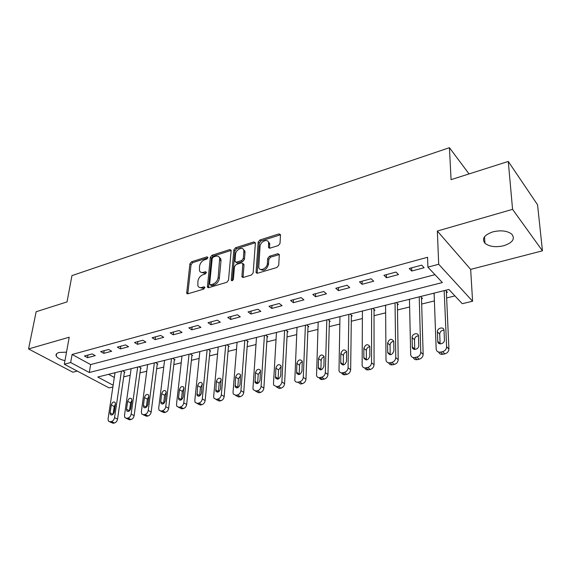 <?xml version="1.0" encoding="UTF-8"?>
<svg xmlns="http://www.w3.org/2000/svg" width="571" height="571" viewBox="0 0 571 571"><rect width="100%" height="100%" fill="white"/><g stroke="black" fill="none" stroke-linecap="round" stroke-linejoin="round"><path stroke-width="0.86" d="M207.958 257.628L207.037 256.843L191.528 261.789L189.907 263.816L186.681 293.294L187.888 293.794L203.669 289.133L204.796 287.213L203.911 286.828L201.849 287.441C199.9 287.927 198.572 287.37 197.866 285.757L197.909 281.203C198.53 277.984 200.293 275.779 203.205 274.587L205.253 273.959L206.416 272.503L205.489 271.696L203.447 272.324C201.484 272.838 200.164 272.288 199.472 270.675L199.522 266.272C200.143 263.103 201.891 260.918 204.775 259.705L206.809 259.063L207.958 257.628M492.901 231.847C484.201 234.931 481.553 238.735 484.965 243.26C489.368 246.701 495.621 247.529 503.722 245.744C512.63 242.725 515.32 238.864 511.787 234.16C507.276 230.77 500.981 229.999 492.901 231.847M66.507 352.164L59.113 352.471C56.565 353.249 55.601 354.42 56.215 355.99C57.378 358.046 60.298 359.594 64.966 360.644M278.277 245.587L280.026 243.41L280.497 234.645L278.976 233.917L259.891 239.998L258.178 242.14L256.044 272.531L257.5 273.231L276.964 267.485L278.734 265.272L279.319 254.473L277.784 253.717L269.462 256.258L267.713 258.435L267.371 263.531C267.264 268.441 259.648 271.896 258.756 267.478L260.048 246.458C260.169 241.647 267.778 238.164 268.591 242.582L268.498 247.45L269.983 248.164L278.277 245.587M508.269 161.443L537.554 204.775L542.45 250.833L512.572 209.343L508.269 161.443L451.069 179.651L449.434 147.689L71.946 275.607L67.035 301.909L36.151 311.737L28.55 348.945L69.219 337.211L64.316 364.234L70.661 362.542L72.096 354.47L427.565 257.278L427.893 267.142L438.692 264.259L472.588 301.238L462.26 303.701L448.87 289.454L97.762 377.024L113.144 385.239M512.572 209.343L437.343 231.041L438.692 264.259M231.141 250.719L231.098 250.191L229.756 249.606L211.969 255.273L210.321 257.335L207.409 287.092L208.686 287.648L226.801 282.302L228.507 280.168L231.141 250.719M235.509 247.771L253.931 241.897L255.394 243.018L253.167 272.859L251.426 275.022L243.332 277.413L241.926 276.757L242.818 263.517L241.426 262.874L236.18 264.48L234.481 266.607L233.389 279.212C232.775 280.711 232.062 281.06 231.234 280.268L233.832 249.87L235.509 247.771L236.63 248.678L255.037 242.832L253.931 241.897M28.55 348.945L72.895 372.221L77.285 371.093M72.096 354.47L90.639 364.562L434.981 274.672M87.527 357.696L95.264 355.626L92.174 353.906L84.429 355.99L87.527 357.696L87.977 355.034M103.751 353.356L111.695 351.236L108.626 349.473L100.674 351.615L103.751 353.356L104.179 350.673M120.417 348.902L128.575 346.725L125.52 344.92L117.355 347.125L120.417 348.902L120.824 346.19M137.532 344.327L145.912 342.086L142.886 340.245L134.492 342.507L137.532 344.327L137.918 341.579M155.119 339.624L163.734 337.325L160.729 335.434L152.1 337.761L155.119 339.624L155.483 336.847M173.206 334.792L182.063 332.422L179.087 330.488L170.208 332.879L173.206 334.792L173.541 331.987M191.799 329.817L200.921 327.383L197.966 325.406L188.837 327.861L191.799 329.817L192.113 326.983M210.935 324.706L220.32 322.194L217.401 320.167L208.001 322.701L210.935 324.706L211.22 321.837M230.634 319.439L240.291 316.855L237.408 314.778L227.736 317.383L230.634 319.439L230.884 316.534M250.912 314.014L260.861 311.359L258.021 309.225L248.05 311.909L250.912 314.014L251.133 311.081M271.803 308.433L282.06 305.692L279.262 303.501L268.984 306.27L271.803 308.433L271.989 305.464M293.337 302.673L303.915 299.854L301.16 297.605L290.568 300.46L293.337 302.673L293.487 299.668M315.542 296.742L326.448 293.822L323.75 291.517L312.815 294.465L315.542 296.742L315.649 293.701M338.446 290.618L349.702 287.613L347.054 285.236L335.777 288.276L338.446 290.618L338.51 287.541M362.085 284.301L373.705 281.189L371.121 278.755L359.473 281.896L362.085 284.301L362.107 281.182M386.503 277.77L398.501 274.565L395.988 272.06L383.948 275.301L386.503 277.77L386.474 274.622M411.72 271.032L424.125 267.713L421.683 265.137L409.243 268.484L411.72 271.032L411.648 267.835M123.7 376.867L130.188 375.283M139.966 372.892L146.747 371.236M156.661 368.809L163.749 367.082M173.798 364.619L181.207 362.813M191.399 360.322L199.143 358.431M209.478 355.904L217.572 353.927M228.057 351.365L236.515 349.295M247.157 346.697L256.001 344.534M266.8 341.893L276.05 339.631M287.006 336.954L296.684 334.592M307.812 331.872L317.926 329.396M329.231 326.633L339.816 324.05M351.293 321.245L362.371 318.539M374.034 315.684L385.632 312.851M397.487 309.953L409.628 306.991M421.676 304.043L434.388 300.938M446.643 297.941L454.937 295.914M108.583 374.326L114.321 377.445M124.357 372.363L124.999 372.199L122.558 370.843M140.587 368.338L141.251 368.174L138.824 366.782M157.246 364.212L157.924 364.041L155.512 362.621M174.348 359.973L175.04 359.801L172.649 358.345M191.899 355.619L192.613 355.44L190.243 353.956M209.935 351.151L210.67 350.972L208.322 349.452M228.471 346.554L229.221 346.369L226.901 344.813M247.521 341.836L248.292 341.644L246.001 340.052M267.107 336.983L267.906 336.783L265.643 335.148M287.263 331.987L288.084 331.78L285.857 330.109M276.443 332.814L276.086 332.55M308.005 326.84L308.847 326.633L306.656 324.92M296.999 327.74L296.599 327.433M329.367 321.552L330.231 321.337L328.082 319.582M318.161 322.515L317.719 322.165M351.365 316.098L352.257 315.877L350.151 314.079M339.959 317.141L339.474 316.741M374.034 310.481L374.954 310.253L372.892 308.404M362.421 311.609L361.893 311.145M397.409 304.686L398.358 304.45L396.345 302.551M385.582 305.92L384.997 305.385M421.519 298.712L422.497 298.469L420.542 296.52M409.471 300.06L408.836 299.44M446.401 292.545L447.414 292.295L445.516 290.289M434.131 294.029L433.432 293.301M469.041 173.934L449.434 147.689M437.343 231.041L470.661 269.391L542.45 250.833M470.661 269.391L472.588 301.238M112.88 386.988L109.075 387.902L64.316 364.234M70.661 362.542L89.319 372.513L442.375 282.545L427.893 267.142M187.466 293.844L186.681 293.294M90.639 364.562L89.319 372.513M201.063 272.338L204.596 273.188L203.447 272.324M206.395 272.638L204.596 273.188M199.507 287.441L203.019 288.284L201.849 287.441M204.832 287.748L203.019 288.284M207.93 257.799L192.677 262.646L191.057 264.673L187.788 293.822M229.756 249.606L230.884 250.505L213.104 256.158L211.456 258.213L208.515 287.691M213.383 256.979L212.226 258.427L209.643 284.008L210.585 284.843L212.79 284.194C215.781 282.988 217.572 280.746 218.179 277.463L219.699 258.071C219.007 256.329 217.622 255.737 215.553 256.293L213.383 256.979M210.278 284.886L211.748 285.7L210.585 284.843M219.25 257.186L220.834 258.963L221.006 260.783L219.335 278.327C218.729 281.61 216.937 283.851 213.947 285.05L211.748 285.7M255.394 242.761L255.037 242.832M242.861 263.716L243.995 264.944L243.032 277.477M232.347 280.647L234.952 250.776L233.832 249.87M243.881 251.618L243.767 250.262C242.839 246.151 235.737 249.606 235.552 254.231L235.009 261.568L236.373 262.182L241.619 260.569L243.325 258.442L243.881 251.618L245.002 252.532L244.88 251.176L243.424 249.498M235.873 262.253L237.507 263.081L236.373 262.182M245.002 252.532L244.445 259.348L242.746 261.475L237.507 263.081M236.63 248.678L234.952 250.776M268.227 241.69L269.698 243.524L269.576 248.235M260.305 269.326C263.916 271.382 266.643 269.755 268.491 264.452L267.371 263.531M279.34 254.587L270.568 257.186L268.82 259.362L268.491 264.452M280.518 234.795L260.99 240.941L259.284 243.068L257.143 273.295M121.423 371.121L114.564 417.637C114.107 419.692 113.072 420.984 111.452 421.519L110.146 421.798L108.469 421.234L108.04 419.035L115.035 372.713M124.428 371.885L117.547 419.121C117.098 421.17 116.063 422.454 114.45 422.99L113.144 423.268L109.703 421.841M115.413 404.204L114.243 406.502L113.094 414.253M114.264 411.934L115.435 404.061L115.121 402.384C113.508 401.42 112.223 402.284 111.281 404.989L110.103 412.847L110.431 414.575C112.059 415.517 113.336 414.639 114.264 411.934M137.675 367.067L131.173 414.089C130.73 416.166 129.674 417.48 128.018 418.029L126.676 418.307L124.892 417.687L124.478 415.524L131.123 368.702M140.659 367.838L134.142 415.609C133.7 417.679 132.65 418.986 130.995 419.528L129.653 419.806L126.227 418.357M131.901 400.414L130.588 402.862L129.481 410.806L126.526 409.264L126.848 410.956C128.525 411.991 129.845 411.113 130.802 408.329L131.908 400.364L131.608 398.729C129.938 397.673 128.618 398.537 127.647 401.32L126.526 409.264M154.356 362.906L148.232 410.449C147.803 412.548 146.733 413.875 145.034 414.439L143.656 414.724L141.758 414.032L141.358 411.919L147.632 364.584M157.31 363.684L151.179 411.998C150.751 414.089 149.688 415.417 147.989 415.973L146.611 416.259L143.2 414.774M148.824 396.531L147.368 399.129L146.319 407.251M147.782 404.625L148.824 396.574L148.531 394.975C146.811 393.833 145.448 394.689 144.449 397.552L143.392 405.581L143.699 407.237C145.427 408.365 146.79 407.494 147.782 404.625M171.478 358.638L165.761 406.709C165.34 408.829 164.255 410.178 162.507 410.749L161.093 411.049L159.073 410.271L158.695 408.215L164.576 360.358M174.412 359.416L168.681 408.294C168.267 410.406 167.182 411.755 165.44 412.319L164.027 412.619L160.629 411.099M166.204 392.555L164.598 395.296L163.606 403.583M165.219 400.821L166.197 392.677L165.925 391.135C164.148 389.879 162.742 390.735 161.7 393.683L160.708 401.806L161.001 403.412C162.792 404.639 164.198 403.776 165.219 400.821M189.065 354.256L183.769 402.862C183.362 405.01 182.263 406.374 180.472 406.959L179.016 407.266L176.867 406.395L176.503 404.411L181.978 356.019M191.963 355.034L186.667 404.482C186.26 406.623 185.168 407.987 183.377 408.565L181.928 408.872L178.552 407.323M184.062 388.494L182.299 391.356L181.378 399.807M183.141 396.909L183.791 387.188C181.956 385.825 180.507 386.667 179.43 389.707L178.509 397.923L178.78 399.472C180.629 400.813 182.078 399.957 183.141 396.909M207.13 349.745L202.291 398.908C201.898 401.085 200.778 402.469 198.936 403.069L197.445 403.383L195.154 402.405L194.818 400.499L199.843 351.565M210 350.53L205.153 400.564C204.768 402.733 203.654 404.118 201.82 404.711L200.321 405.025L196.966 403.44M202.405 384.319L200.492 387.309L199.643 395.91M201.563 392.891L202.155 383.141C200.271 381.656 198.765 382.484 197.645 385.625L197.052 395.418C198.958 396.881 200.457 396.038 201.563 392.891M225.695 345.112L221.334 394.839C220.956 397.045 219.821 398.451 217.929 399.058L216.395 399.386L213.954 398.287L213.654 396.481L218.208 346.982M228.521 345.905L224.167 396.538C223.796 398.736 222.669 400.135 220.777 400.742L219.243 401.063L215.917 399.443M221.27 380.043L219.193 383.148L218.429 391.892M220.506 388.758L221.041 378.987C219.1 377.367 217.544 378.18 216.373 381.421L215.838 391.235C217.801 392.834 219.357 392.013 220.506 388.758M244.788 340.352L240.933 390.657C240.569 392.884 239.42 394.311 237.472 394.939L235.887 395.275L233.296 394.04L233.025 392.348L237.086 342.272M247.571 341.144L243.731 392.398C243.374 394.618 242.225 396.038 240.284 396.659L238.707 396.988L235.409 395.332M240.669 375.654L238.421 378.873L237.75 387.752M239.998 384.511L240.47 374.726C238.478 372.956 236.865 373.748 235.637 377.103L235.166 386.931C237.179 388.68 238.792 387.873 239.998 384.511M264.416 335.455L261.104 386.353C260.754 388.608 259.591 390.05 257.592 390.692L255.958 391.035L253.203 389.665L252.96 388.087L256.493 337.432M267.157 336.24L263.866 388.13C263.524 390.378 262.36 391.82 260.369 392.455L258.734 392.798L255.473 391.099M260.633 371.15L258.206 374.469L257.635 383.484M260.062 380.129L260.469 370.343C258.42 368.416 256.75 369.187 255.465 372.656L255.051 382.491C257.121 384.397 258.791 383.612 260.062 380.129M284.615 330.423L281.874 381.913C281.546 384.197 280.361 385.668 278.305 386.324L276.628 386.681L273.695 385.139L273.488 383.705L276.464 332.45M287.306 331.201L284.594 383.741C284.272 386.017 283.088 387.481 281.039 388.13L279.362 388.48L276.435 386.945M281.182 366.518L278.577 369.937L278.098 379.08M280.718 375.625L281.053 365.847C278.948 363.748 277.22 364.491 275.864 368.081L275.522 377.902C277.642 379.986 279.376 379.23 280.718 375.625M305.406 325.234L303.272 377.345C302.965 379.658 301.759 381.15 299.647 381.821L297.912 382.185C296.385 382.427 295.35 381.849 294.8 380.464L297.013 327.326M308.04 326.005L305.949 379.215C305.649 381.521 304.443 383.005 302.337 383.676L300.61 384.033L297.912 382.185M302.352 361.757C300.717 362.321 299.775 363.491 299.547 365.269L299.175 374.533M301.988 370.986L302.252 361.222C300.103 358.938 298.312 359.651 296.877 363.37L296.606 373.177C298.783 375.447 300.574 374.719 301.988 370.986M326.812 319.896L325.327 372.635C325.049 374.976 323.821 376.496 321.644 377.181L319.86 377.559C318.19 377.809 317.091 377.167 316.555 375.639L318.175 322.051M329.388 320.645L327.954 374.555C327.675 376.889 326.455 378.402 324.285 379.08L322.501 379.458C320.888 379.701 319.796 379.094 319.232 377.631M324.164 356.861C322.394 357.375 321.387 358.581 321.145 360.465L320.895 369.844M323.914 366.204L324.092 356.461C321.901 353.984 320.046 354.662 318.525 358.517L318.332 368.295C320.552 370.765 322.415 370.065 323.914 366.204M348.867 314.393L348.074 367.781C347.818 370.151 346.561 371.692 344.32 372.399L342.486 372.784C340.666 373.049 339.502 372.335 338.988 370.65L339.966 316.612M351.379 315.121L350.651 369.744C350.394 372.114 349.145 373.648 346.911 374.348L345.077 374.733C343.385 374.983 342.25 374.362 341.658 372.863M346.647 351.829C344.741 352.286 343.663 353.513 343.407 355.512L343.278 364.99M346.526 361.272L346.604 351.572C344.377 348.881 342.45 349.523 340.844 353.513L340.737 363.249C343 365.932 344.927 365.276 346.526 361.272M371.6 308.725L371.543 362.771C371.307 365.176 370.029 366.739 367.724 367.46L365.825 367.86C363.848 368.131 362.614 367.346 362.128 365.497L362.421 311.017M374.034 309.425L374.055 364.79C373.827 367.189 372.556 368.745 370.251 369.466L368.359 369.858C366.596 370.122 365.404 369.48 364.776 367.931M369.837 346.647C367.788 347.032 366.632 348.289 366.361 350.401L366.361 359.987M369.837 356.183L369.822 346.533C367.56 343.614 365.568 344.227 363.855 348.353L363.848 358.038C366.139 360.951 368.138 360.337 369.837 356.183M395.039 302.88L395.76 357.596C395.553 360.037 394.254 361.629 391.877 362.371L389.914 362.785C387.766 363.056 386.46 362.185 386.01 360.165L385.575 305.242M397.395 303.536L398.208 359.673C398.008 362.1 396.717 363.684 394.34 364.419L392.384 364.833C390.535 365.105 389.286 364.441 388.63 362.835M393.769 341.308C391.563 341.622 390.321 342.893 390.043 345.134L390.171 354.805M393.904 350.937L393.769 341.337C391.478 338.189 389.422 338.753 387.595 343.028L387.695 352.657C390.022 355.804 392.091 355.233 393.904 350.937M419.221 296.849L420.77 352.257C420.591 354.727 419.271 356.347 416.816 357.103L414.789 357.532C412.448 357.817 411.077 356.854 410.685 354.655L409.457 299.283M421.484 297.455L423.154 354.391C422.975 356.854 421.662 358.46 419.214 359.216L417.194 359.637C415.245 359.93 413.932 359.238 413.254 357.56M418.479 335.812C416.109 336.034 414.774 337.325 414.482 339.695L414.746 349.445M418.75 345.512L418.493 335.976C418.379 332.051 411.841 333.657 412.098 337.532L412.319 347.089C412.462 351.022 419.014 349.431 418.75 345.512M444.174 290.625L446.615 346.854C446.408 349.309 445.066 350.915 442.589 351.672L440.491 352.114C437.95 352.4 436.515 351.351 436.173 348.967L434.096 293.137M446.336 291.16L448.927 349.045C448.72 351.493 447.386 353.092 444.909 353.842L442.825 354.277C440.762 354.577 439.385 353.849 438.678 352.1M443.995 330.145C441.469 330.259 440.041 331.565 439.713 334.056L440.127 343.899M437.4 331.837L439.72 334.085L437.4 331.858L437.764 341.365C437.75 345.455 444.652 344.049 444.424 339.988L444.017 330.373C443.995 326.298 437.115 327.84 437.4 331.837L437.4 331.858M207.965 257.557L207.037 256.843M204.846 287.513L203.911 286.828M206.424 272.396L205.489 271.696M187.788 293.423L186.61 292.595M191.057 264.673L189.907 263.816M192.677 262.646L191.528 261.789M208.508 287.299L207.344 286.449M211.456 258.213L210.321 257.335M213.104 256.158L211.969 255.273M213.947 285.05L212.79 284.194M219.335 278.327L218.179 277.463M221.006 260.783L219.871 259.898M243.018 277.092L241.876 276.207M243.995 264.944L242.868 264.045M232.269 280.682L231.191 279.861M242.746 261.475L241.619 260.569M244.445 259.348L243.325 258.442M269.569 247.95L268.463 247.015M269.783 244.688L268.684 243.746M268.82 259.362L267.713 258.435M270.568 257.186L269.462 256.258M278.891 254.659L277.784 253.717M257.128 272.924L256.001 272.017M259.284 243.068L258.178 242.14M260.99 240.941L259.891 239.998M280.061 234.874L278.976 233.917M114.564 417.637L117.547 419.121M110.146 421.798L113.144 423.268M111.452 421.519L114.45 422.99M113.037 414.31L110.103 412.847M114.243 406.502L111.281 404.989M131.173 414.089L134.142 415.609M126.676 418.307L129.653 419.806M128.018 418.029L130.995 419.528M130.588 402.862L127.647 401.32M148.232 410.449L151.179 411.998M143.656 414.724L146.611 416.259M145.034 414.439L147.989 415.973M146.326 407.137L143.392 405.581M147.368 399.129L144.449 397.552M165.761 406.709L168.681 408.294M161.093 411.049L164.027 412.619M162.507 410.749L165.44 412.319M163.627 403.397L160.708 401.806M164.598 395.296L161.7 393.683M183.769 402.862L186.667 404.482M179.016 407.266L181.928 408.872M180.472 406.959L183.377 408.565M181.4 399.55L178.509 397.923M182.299 391.356L179.43 389.707M202.291 398.908L205.153 400.564M197.445 403.383L200.321 405.025M198.936 403.069L201.82 404.711M199.664 395.596L196.795 393.933M200.492 387.309L197.645 385.625M221.334 394.839L224.167 396.538M216.395 399.386L219.243 401.063M217.929 399.058L220.777 400.742M218.443 391.535L215.61 389.829M219.193 383.148L216.373 381.421M240.933 390.657L243.731 392.398M235.887 395.275L238.707 396.988M237.472 394.939L240.284 396.659M237.757 387.352L234.959 385.611M238.421 378.873L235.637 377.103M261.104 386.353L263.866 388.13M255.958 391.035L258.734 392.798M257.592 390.692L260.369 392.455M257.635 383.048L254.866 381.264M258.206 374.469L255.465 372.656M281.874 381.913L284.594 383.741M276.628 386.681L279.362 388.48M278.305 386.324L281.039 388.13M278.091 378.623L275.372 376.796M278.577 369.937L275.864 368.081M303.272 377.345L305.949 379.215M299.647 381.821L302.337 383.676M299.161 374.062L296.485 372.185M299.547 365.269L296.877 363.37M325.327 372.635L327.954 374.555M319.86 377.559L322.501 379.458M321.644 377.181L324.285 379.08M320.873 369.366L318.24 367.438M321.145 360.465L318.525 358.517M348.074 367.781L350.651 369.744M342.486 372.784L345.077 374.733M344.32 372.399L346.911 374.348M343.25 364.519L340.666 362.549M343.407 355.512L340.844 353.513M371.543 362.771L374.055 364.79M365.825 367.86L368.359 369.858M367.724 367.46L370.251 369.466M366.325 359.523L363.798 357.503M366.361 350.401L363.855 348.353M395.76 357.596L398.208 359.673M389.914 362.785L392.384 364.833M391.877 362.371L394.34 364.419M390.136 354.37L387.673 352.293M390.043 345.134L387.595 343.028M420.77 352.257L423.154 354.391M414.789 357.532L417.194 359.637M416.816 357.103L419.214 359.216M414.71 349.052L412.312 346.918M414.482 339.695L412.098 337.532M446.615 346.74L448.92 348.931M440.491 352.114L442.825 354.277M442.589 351.672L444.909 353.842M440.091 343.564L437.764 341.365M484.965 243.26L484.508 236.765M56.215 355.99L56.629 353.749M208.251 287.705L207.409 287.092M220.834 258.963L219.699 258.071M242.853 277.477L241.926 276.757M243.953 264.416L242.818 263.517M231.862 280.754L231.234 280.268M244.88 251.176L243.767 250.262M269.419 248.235L268.498 247.45M269.698 243.524L268.591 242.582M257 273.295L256.044 272.531M111.416 415.067L110.431 414.575M127.911 411.505L126.848 410.956M144.848 407.844L143.699 407.237M162.243 404.082L161.001 403.412M180.122 400.221L178.78 399.472M198.494 396.253L197.052 395.418M217.394 392.17L215.838 391.235M236.837 387.966L235.166 386.931M256.843 383.648L255.051 382.491M277.442 379.194L275.522 377.902M298.662 374.612L296.606 373.177M320.517 369.887L318.332 368.295M343.05 365.012L340.737 363.249M366.282 359.987L363.848 358.038M390.157 354.734L387.695 352.657M414.717 349.224L412.319 347.089M446.615 346.854L448.927 349.045"/></g></svg>
